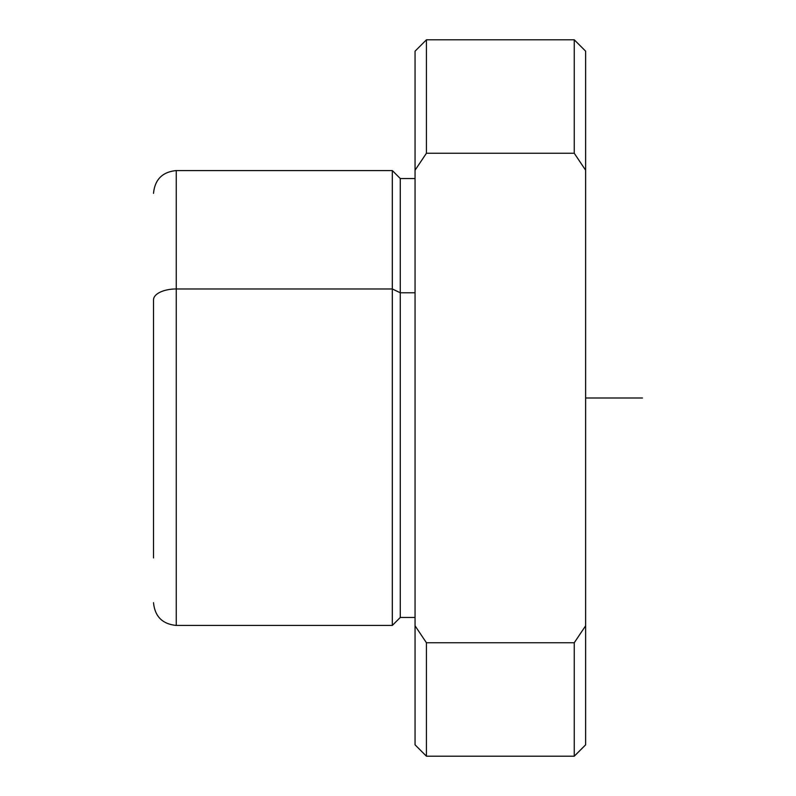 <?xml version="1.0" encoding="UTF-8"?>
<svg xmlns="http://www.w3.org/2000/svg" width="796" height="796" viewBox="0 0 796 796"><rect width="100%" height="100%" fill="white"/><g stroke="black" fill="none" stroke-linecap="round" stroke-linejoin="round"><path stroke-width="1.19" d="M153.519 299.873L153.519 557.926L153.519 299.873A22.746 10.905 0 0 1 176.254 288.968A22.746 10.905 180 0 0 153.519 299.873M415.054 178.533L400.279 178.533L400.279 292.779L400.279 178.533L392.319 170.573L392.319 288.968L392.319 170.573L176.254 170.573L176.254 625.427L176.254 170.573C162.444 171.916 154.862 179.498 153.519 193.319M392.319 288.968L176.254 288.968L392.319 288.968L392.319 625.427L392.319 288.968L400.279 292.779L392.319 288.968M400.279 292.779L400.279 617.467L400.279 292.779L415.054 292.779L400.279 292.779M415.054 120.534L415.054 625.785L426.427 642.75L426.427 756.2L426.427 642.75L574.254 642.75L574.254 756.2L574.254 642.75L585.627 625.785L585.627 744.827L574.254 756.2L426.427 756.2L415.054 744.827L415.054 51.173L426.427 39.8L426.427 153.25L415.054 170.215L426.427 153.25L574.254 153.25L574.254 39.8L574.254 153.25L585.627 170.215L574.254 153.25L426.427 153.25L426.427 39.8L574.254 39.8L585.627 51.173L585.627 170.215L585.627 103.47M585.627 625.785L585.627 170.215L585.627 625.785L574.254 642.75L426.427 642.75L415.054 625.785M585.627 398L642.481 398M415.054 617.467L400.279 617.467L392.319 625.427L176.254 625.427C162.444 624.084 154.862 616.502 153.519 602.681"/></g></svg>
